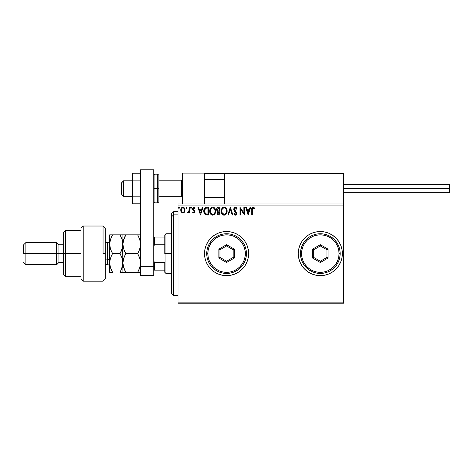 <?xml version="1.0" encoding="UTF-8"?>
<svg xmlns="http://www.w3.org/2000/svg" width="473" height="473" viewBox="0 0 473 473"><rect width="100%" height="100%" fill="white"/><g stroke="black" fill="none" stroke-linecap="round" stroke-linejoin="round"><path stroke-width="0.71" d="M320.304 231.539A22.06 22.06 0 0 0 298.262 253.575A22.06 22.06 0 0 1 320.316 231.539A22.06 22.06 0 0 1 342.375 253.593L341.949 249.289L340.696 245.156L338.656 241.342L335.913 237.996L332.572 235.252L328.759 233.219L324.62 231.959L320.316 231.539L316.011 231.959L311.878 233.219L308.065 235.252L304.718 237.996L301.975 241.342L299.941 245.156L298.682 249.289L298.262 253.593A22.06 22.06 0 0 0 320.304 275.653L324.62 275.227L328.759 273.973L332.572 271.934L335.913 269.19L338.656 265.85L340.696 262.036L341.949 257.897L342.375 253.593A22.06 22.06 0 0 1 320.316 275.653A22.06 22.06 0 0 1 298.262 253.593L298.682 257.897L299.941 262.036L301.975 265.85L304.718 269.19L308.065 271.934L311.878 273.973L316.011 275.227L320.316 275.653M320.327 275.653A22.06 22.06 0 0 0 342.375 253.611M226.585 275.653A22.06 22.06 0 0 0 235.016 273.973L238.83 271.934L242.17 269.19L244.913 265.85L246.953 262.036A22.06 22.06 0 0 0 248.632 253.593A22.06 22.06 0 0 1 226.573 275.653A22.06 22.06 0 0 1 204.519 253.593A22.06 22.06 0 0 0 214.316 271.928M246.953 262.036L248.207 257.897L248.632 253.593L248.207 249.289L246.953 245.156L244.913 241.342L242.17 237.996L238.83 235.252L235.016 233.219L230.877 231.959L226.573 231.539L222.269 231.959L218.136 233.219L214.322 235.252L210.976 237.996L208.232 241.342L206.198 245.156L204.939 249.289L204.519 253.593L204.939 257.897L206.198 262.036L208.232 265.85L210.976 269.19L214.322 271.934A22.06 22.06 0 0 0 218.124 273.968M226.573 275.653L222.269 275.227L218.136 273.973L214.322 271.934L218.136 273.973A22.06 22.06 0 0 0 226.561 275.653L230.877 275.227L235.016 273.973A22.06 22.06 0 0 0 246.947 262.042M178.049 303.223L343.475 303.223L178.049 303.223L178.049 205.069L343.475 205.069L343.475 302.117L178.049 302.117L178.049 303.223M343.475 203.964L178.049 203.964L178.049 302.117L343.475 302.117L343.475 303.223L343.475 205.069L178.049 205.069L178.049 203.964L343.475 203.964L343.475 205.069L343.475 173.088L343.475 203.964M184.5 212.081L185.079 210.077C185.091 208.481 184.364 207.511 182.897 207.174C181.431 207.511 180.704 208.481 180.721 210.077L181.301 212.087L182.897 213.016L184.5 212.081L185.044 209.574L183.855 207.446L181.939 207.446L180.94 208.794L180.751 210.609L181.981 212.761L183.376 212.951L184.358 212.276M189.034 207.275L189.632 207.275L189.034 207.275L188.898 211.301L187.55 212.82L188.355 212.927L189.034 212.087L189.034 212.915L189.632 212.915L189.632 207.275L189.632 212.915L189.632 207.275L189.034 207.275L188.94 211.106L187.55 212.82L188 213.016L189.034 212.087L189.034 212.915L189.632 212.915L189.034 212.915M193.747 213.016L194.604 212.519L194.864 211.313L193.333 209.314L193.238 208.457L193.918 207.866L194.734 208.463L195.071 207.937L193.853 207.174L193.055 207.529L192.612 208.522L192.795 209.675L194.273 211.431L193.835 212.306L192.949 211.727L192.6 212.211L193.085 212.749L193.747 213.016L194.876 211.537L193.191 208.776L193.918 207.866L194.734 208.463L195.071 207.937L193.853 207.174L192.6 208.806L194.279 211.561L193.705 212.324L192.949 211.727L192.6 212.211L193.747 213.016M206.736 207.275L205.116 207.682L204.271 208.729L203.816 210.361L203.952 212.525L205.524 214.718L208.534 214.996L208.534 207.275L206.736 207.275C204.679 207.552 203.692 208.812 203.78 211.035C203.692 212.619 204.271 213.849 205.524 214.718L208.534 214.996L208.534 207.275L208.534 214.996L207.363 214.996M218.071 207.316L220.016 207.275L218.077 207.316L216.894 208.303L216.717 210.077L217.87 211.437L217.184 212.619L217.249 213.82L218.012 214.831L220.016 214.996L220.016 207.275L220.016 214.996L220.016 207.275L218.473 207.275C217.261 207.458 216.658 208.191 216.646 209.468L217.87 211.437L217.142 213.081C217.154 214.299 217.746 214.937 218.922 214.996L220.016 214.996L218.922 214.996M228.477 214.996L227.832 214.996L230.31 207.275L227.832 214.996L228.477 214.996L230.357 209.137L232.231 214.996L232.882 214.996L230.404 207.275L232.882 214.996L230.404 207.275L227.832 214.996L228.477 214.996L230.357 209.137L232.231 214.996L232.882 214.996L232.231 214.996M243.867 207.275L243.867 213.016L240.006 207.275L240.006 214.996L240.603 214.996L240.603 209.237L244.458 214.996L244.458 207.275L243.867 207.275L244.458 207.275L243.867 207.275L243.867 213.016L240.006 207.275L240.006 214.996L240.603 214.996L240.603 209.237L244.458 214.996L244.458 207.275L244.334 214.996M252.28 209.858L252.712 208.014L253.404 207.937L254.255 208.563L254.557 207.966L252.99 207.079L251.837 208.073L251.683 214.996L252.28 214.996L252.28 209.858L253.102 207.866L254.255 208.563L254.557 207.966L253.096 207.079C251.92 207.476 251.447 208.38 251.683 209.781L251.683 214.996L252.28 214.996L252.31 208.96M250.051 207.275L250.696 207.275L248.219 214.996L250.696 207.275L250.051 207.275L249.253 209.746L247.089 209.746L246.297 207.275L245.647 207.275L248.124 214.996L250.696 207.275L250.051 207.275L249.253 209.746L247.089 209.746L246.297 207.275L245.647 207.275L248.124 214.996L245.647 207.275L246.297 207.275M235.619 207.115L234.318 207.499L233.674 209.167L234.052 210.538L236.045 213.424L235.442 214.381L234.236 213.412L233.768 213.885L234.756 215.073L235.572 215.15L236.565 214.015L236.565 212.785L234.561 210.107L234.283 208.942L235.347 207.866L236.553 209.155L237.038 208.764L236.187 207.411L235.3 207.079L233.674 209.167L236.045 213.424L235.27 214.399L234.236 213.412L233.768 213.885L235.264 215.191L236.642 213.388L236.334 212.217L234.265 209.178L235.347 207.866L236.553 209.155L237.038 208.764L235.3 207.079L234.094 207.771M227.141 211.1L226.75 209.072L225.999 207.913L224.846 207.174L223.475 207.174L221.583 209.101L221.364 212.525L222.878 214.813L224.894 215.085L226.449 213.761L227.141 211.1C227.17 208.9 226.177 207.564 224.161 207.079C222.15 207.576 221.163 208.93 221.204 211.135C221.163 213.364 222.162 214.718 224.208 215.191C226.206 214.665 227.182 213.305 227.141 211.1M214.772 214.056L212.726 215.191C214.724 214.665 215.7 213.305 215.658 211.1L214.943 208.463L213.027 207.097L211.993 207.174L210.846 207.931L209.758 210.444L210.107 213.187L210.863 214.358L212.034 215.097L214.192 214.659L215.316 213.045L215.658 211.1L215.564 212.141M202.343 207.275L202.988 207.275L200.517 214.996L202.988 207.275L202.343 207.275L201.551 209.746L199.381 209.746L198.589 207.275L197.945 207.275L200.416 214.996L202.988 207.275L202.343 207.275L201.551 209.746L199.381 209.746L198.589 207.275L197.945 207.275L200.416 214.996L197.945 207.275L198.589 207.275M190.518 207.818L191.015 207.174L190.518 207.818L191.015 207.174L191.512 207.818L191.388 207.393L190.903 207.192L190.548 207.594L190.903 208.445L191.512 207.818L191.015 208.463L191.512 207.818L191.015 208.463L190.518 207.818L191.015 208.463M186.463 208.463L186.959 207.818L186.463 207.174L186.959 207.818L186.835 207.393L186.35 207.192L185.972 207.706L186.25 208.404L186.675 208.404L186.959 207.818L186.463 208.463L186.959 207.818L186.463 208.463L185.966 207.818L186.463 208.463L185.966 207.818L186.463 207.174L185.966 207.818M178.983 208.457L178.546 207.818L179.036 208.463L179.533 207.818L179.036 208.463L178.546 207.818L179.036 207.174L179.533 207.818L179.036 208.463L179.527 207.706L178.824 207.239L178.824 208.404L179.527 207.931M336.415 238.516L338.656 241.342M218.124 233.219A22.06 22.06 0 0 0 204.519 253.593A22.06 22.06 0 0 1 226.573 231.539A22.06 22.06 0 0 1 248.632 253.593A22.06 22.06 0 0 0 246.953 245.162M246.947 245.144A22.06 22.06 0 0 0 226.585 231.539M230.877 231.959L226.573 231.539A22.06 22.06 0 0 0 218.142 233.213L214.322 235.252M341.949 257.897L342.375 253.593A22.06 22.06 0 0 0 320.327 231.539M298.682 249.289L298.262 253.593M252.28 214.996L251.683 214.996M251.689 209.415L251.707 209.001M254.557 207.966L254.255 208.563L252.712 208.014M254.255 208.563L253.203 207.878M253.493 207.978L253.102 207.866M248.171 213.134L247.344 210.538L249.005 210.538L248.171 213.134L247.344 210.538L249.005 210.538L248.171 213.134M240.603 214.996L240.006 214.996L240.142 207.275M236.553 207.813L236.908 208.457M237.038 208.764L236.553 209.155L236.364 208.735M235.785 208.008L235.459 207.878M234.886 207.99L234.59 208.226M234.265 209.178L234.596 210.166M235.17 210.881L236.405 212.353M236.624 213.713L236.311 214.588M235.861 215.026L235.418 215.18M234.998 215.162L234.655 215.014M233.768 213.885L234.324 213.577M236.003 213.772L235.956 212.891M236.045 213.424L235.584 212.306M235.838 212.649L234.986 211.685M234.709 211.396L234.247 210.84M233.893 210.213L233.774 209.87M233.904 208.096L234.082 207.789M227.129 211.449L227.099 211.798M227.046 212.141L226.892 212.761M226.792 213.045L226.644 213.4M226.638 213.418L226.443 213.772M225.349 214.878L224.894 215.085M223.516 215.097L223.12 214.949M222.872 214.807L222.552 214.559M222.345 214.358L221.589 213.187M221.346 212.454L221.24 211.845M221.24 210.432L221.293 210.077M221.465 209.421L221.583 209.107M222.328 207.931L222.653 207.617M223.481 207.174L223.812 207.103M224.509 207.103L225.473 207.464M225.544 207.511L225.999 207.919M226.815 209.237L226.975 209.728M227.087 210.29L227.129 210.757M224.042 207.872L224.184 207.866C225.787 208.268 226.573 209.35 226.543 211.106L226.52 210.562M224.456 207.889L225.024 208.067L224.456 207.889M225.343 208.268L226.017 209.048M226.455 210.183L226.543 211.106C226.585 212.874 225.792 213.973 224.184 214.399C222.564 213.991 221.766 212.903 221.796 211.141L221.796 211.141C221.76 209.356 222.552 208.268 224.184 207.866M226.242 212.744L225.769 213.56M222.363 213.27L224.462 214.375L222.783 213.79L221.926 212.247M221.926 210.024L222.233 209.202M224.569 214.358L224.888 214.251M224.988 214.198L224.462 214.375M226.106 213.045L225.231 214.056M226.514 211.662L226.413 212.211M217.243 213.802L217.166 213.459M217.592 211.301L216.947 210.662M216.829 210.42L216.723 210.083M216.652 209.622L216.658 209.267M216.752 208.682L216.9 208.303M217.485 210.325L217.344 208.889L217.243 209.468L218.739 208.067L219.419 208.067L219.419 210.934L218.177 210.846L219.117 210.934L218.177 210.846L217.273 209.811M218.692 214.198L217.74 213.069L217.793 213.506L217.74 213.069L219.117 211.727L218.567 211.78L219.419 211.727L219.419 214.204L218.301 214.115M217.882 212.371L218.094 212.046M217.929 208.191L218.29 208.096M217.994 213.902L217.793 213.506M219.117 211.727L219.419 211.727L219.419 214.204L218.804 214.204M215.316 213.051L214.967 213.761M215.658 211.1C215.688 208.9 214.695 207.564 212.679 207.079C210.668 207.576 209.681 208.93 209.722 211.135C209.681 213.364 210.686 214.718 212.726 215.191M212.034 215.097L211.07 214.559M210.863 214.358L210.438 213.814M209.864 212.448L209.728 211.49M209.758 210.444L209.811 210.077M209.982 209.421L210.627 208.203M210.852 207.925L211.62 207.328M211.999 207.174L212.324 207.103M213.027 207.103L213.358 207.174M214.062 207.511L214.511 207.907M215.026 208.599L215.493 209.722M210.444 210.024L210.314 211.141C210.278 209.356 211.07 208.268 212.702 207.866L212.702 207.866C214.304 208.268 215.091 209.35 215.067 211.106C215.103 212.874 214.31 213.973 212.702 214.399L210.881 213.27L212.702 214.399C211.082 213.991 210.284 212.903 210.314 211.141L211.33 208.439L210.751 209.202M212.838 207.872L213.246 207.949M214.979 210.183L215.038 210.562M213.861 208.268L214.535 209.048M213.087 214.358L213.406 214.251M213.506 214.198L212.98 214.375M214.76 212.744L213.749 214.056M206.896 214.984L206.157 214.908M205.406 214.653L205.111 214.458M204.389 213.625L204.064 212.903M204.04 212.844L203.958 212.543M203.946 212.507L204.04 212.832M203.792 210.698L203.816 210.367M204.265 208.729L204.431 208.433M206.062 207.328L206.399 207.286M205.643 213.891L204.377 211.041L205.714 208.262L207.937 208.067L207.937 214.204L205.377 213.713M204.573 209.663L204.478 210.006M204.927 208.936L205.288 208.528M207.115 214.192L206.683 214.168M204.377 211.041L204.46 210.113L204.377 211.041M204.442 211.904L204.395 211.472M204.673 212.72L204.537 212.33M204.88 213.134L204.685 212.744M204.732 209.267L204.46 210.113M200.469 213.134L199.636 210.538L201.297 210.538L200.469 213.134L199.636 210.538L201.297 210.538L200.469 213.134M193.558 212.992L193.085 212.749M192.6 212.211L192.949 211.727L193.835 212.306M193.581 212.306L194.279 211.561L192.795 209.675L192.606 208.658M194.249 211.815L193.546 210.467M194.149 207.215L194.846 207.635M194.563 207.399L194.87 207.659M195.071 207.937L194.657 208.351M194.734 208.463L194.048 207.884M193.232 208.475L193.368 209.368M193.203 208.617L194.172 210.059M193.333 209.314L194.687 210.668L194.876 211.537M193.965 209.894L194.687 210.668M194.604 212.519L194.243 212.88M191.5 207.931L190.956 207.18M188.502 212.826L188.183 212.992M187.55 212.82L188 213.016L187.55 212.82L187.834 212.223L188.289 212.276M188.845 211.49L188.975 210.863M189.011 210.384L189.029 209.882M189.034 209.657L189.034 209.172M183.956 212.667L183.601 212.874M182.412 212.951L182.022 212.791M181.053 211.65L180.869 211.177M180.852 211.118L180.751 210.615M180.846 209.084L180.769 209.468M181.058 208.504L181.248 208.173M183.152 207.192L183.849 207.44M184.547 208.167L184.772 208.575M184.949 209.084L185.044 209.574M185.044 210.609L184.943 211.118M181.981 212.761L182.418 212.951M184.482 210.077L184.393 209.332L184.482 210.077C184.505 211.271 183.979 212.022 182.897 212.324C181.815 212.022 181.289 211.271 181.313 210.077L181.336 210.461L181.313 210.077C181.289 208.883 181.815 208.144 182.897 207.866C183.979 208.144 184.511 208.883 184.482 210.077L184.476 210.266M182.525 212.265L181.667 211.484M181.401 210.828L181.336 210.455M181.786 208.481L182.194 208.09M181.407 209.332L181.685 208.634M183.27 207.925L183.95 208.398M179.527 207.706L179.036 207.174L178.546 207.818M225.982 208.989L226.514 210.55M218.739 208.067L219.419 208.067L219.419 210.934L219.117 210.934M214.76 209.48L214.937 210.006M215.032 211.662L214.937 212.211M210.881 213.27L210.444 212.247M207.298 208.067L207.937 208.067L207.937 214.204L207.546 214.204M205.459 213.772L204.998 213.311M184.115 208.634L184.393 209.332M182.46 173.088L204.519 173.088L182.46 173.088L182.46 203.964L182.46 173.088M204.519 203.964L204.519 173.088L204.519 203.964M321.421 173.088L343.475 173.088L321.421 173.088M123.565 180.917L121.36 183.092L121.36 194.042L121.36 183.016L123.565 180.917L123.565 196.248L123.565 180.917L132.393 180.917L123.565 180.917M182.46 179.829L181.36 180.917L181.36 196.248L181.36 180.917L158.857 180.917L181.36 180.917L182.46 179.829M224.368 179.829L204.519 179.829L224.368 179.829M204.708 173.278L204.519 173.751L224.368 173.751L224.368 203.964L224.368 173.751L343.475 173.751L342.813 173.088L225.03 173.088L342.813 173.088L343.475 173.751L224.368 173.751L225.03 173.088L224.421 173.496M343.28 173.278L343.475 173.751M205.181 173.088L247.089 173.088L205.181 173.088M204.519 173.751L224.368 173.751M343.475 188.526L449.35 188.526L449.35 184.334L449.35 188.526L343.475 188.526M449.35 192.718L449.35 188.526L449.35 192.718L343.475 192.718M140.552 196.165L132.393 196.165L132.393 180.887L140.552 180.887L132.393 180.887L132.393 173.242L140.552 173.242L132.393 173.242L132.393 196.165L140.552 196.165M132.393 203.81L140.552 203.81L132.393 203.81L132.393 196.165L132.393 203.81M140.552 275.653L140.552 169.777L153.784 169.777L153.784 266.299L153.784 169.777L140.552 169.777L140.552 266.299L153.784 266.299L140.552 266.299L140.552 275.653L153.784 275.653L153.784 266.299L153.784 275.653L140.552 275.653M153.784 201.758L154.89 202.864L154.89 188.526L154.89 202.864L157.757 202.864L158.857 201.758L158.857 188.526L157.757 188.526L157.757 202.864L157.757 188.526L153.784 188.526L154.89 188.526L154.89 174.188L154.89 188.526L158.857 188.526L158.857 175.294L157.757 174.188L157.757 188.526L157.757 174.188L154.89 174.188L153.784 175.294M158.857 201.758L158.857 175.548M173.638 214.86L173.638 211.685L173.638 214.86L178.049 214.86L173.638 214.86L173.638 295.501L173.638 214.86L171.433 216.9L173.638 214.86M171.433 213.891L171.433 216.9L171.433 213.891L173.638 211.685L178.049 211.685M171.433 293.295L171.433 216.9L171.433 293.295L173.638 295.501L178.049 295.501M164.817 237.05L164.817 253.593L165.917 253.593L165.917 233.745L165.917 253.593L171.433 253.593L165.917 253.593L165.917 273.447L165.917 253.593L164.817 253.593L164.817 234.845L164.817 237.05L153.784 237.05L154.446 237.05L154.446 244.772L164.817 244.772L154.446 244.772L154.446 237.05L164.817 237.05M164.817 262.414L164.817 272.342L164.817 262.414L154.446 262.414L153.784 260.907L154.446 262.414L154.446 270.136L164.817 270.136L154.446 270.136L154.446 262.414L164.817 262.414M153.784 246.279L154.446 244.772L153.784 246.279M153.784 270.136L154.446 270.136L153.784 270.136M103.055 253.593L103.055 226.023L103.055 253.593L105.26 253.593L103.055 253.593M105.26 278.958L105.26 228.234L105.26 278.958L103.055 281.163L83.207 281.163L83.207 226.023L83.207 281.163L80.995 278.958L80.995 228.228L83.207 226.023L103.055 226.023L105.26 228.228M80.995 278.875L80.995 253.593L63.352 253.593L63.352 274.547L63.352 253.593L58.942 253.593L58.942 244.772L58.942 253.593L56.736 253.593L56.736 264.62L56.736 253.593L25.855 253.593L25.855 242.566L25.855 253.593L23.65 253.593L23.65 244.772L23.65 253.593L56.736 253.593L56.736 242.566L56.736 253.593L63.352 253.593L63.352 232.639L63.352 253.593L65.558 253.593L65.558 230.434L65.558 253.593L80.995 253.593L80.995 228.317M65.558 253.593L65.558 276.752L65.558 253.593M58.942 253.593L58.942 262.414L58.942 253.593M25.855 253.593L25.855 264.62L25.855 253.593M107.466 264.567L107.466 259.109A2.205 1.106 180 0 1 109.671 260.209A2.205 1.106 0 0 0 107.466 259.109L107.466 242.566L105.26 242.566M105.26 259.109L107.466 259.109L105.26 259.109M140.262 247.072L140.552 244.222L139.748 249.035L137.649 253.593L125.806 253.593L123.725 249.064L122.909 244.222L123.713 239.403L125.806 234.845L137.649 234.845L139.736 239.373L140.552 244.222L139.754 239.433M138.412 234.845L123.116 234.845M139.801 239.58L137.649 234.845L138.82 237.079L137.649 234.845L140.345 234.845M124.636 237.085L125.806 234.845L123.217 241.265M124.529 269.87L123.116 265.4L122.909 262.97L123.719 267.795L122.909 262.97L122.909 234.845L122.909 244.222L123.672 248.91M123.725 249.064L125.806 253.593L123.725 258.122L122.909 262.97L123.719 258.128L125.806 253.593L124.641 251.364L125.806 253.593L137.649 253.593L139.742 249.04L137.649 253.593L139.742 258.146L140.345 260.534L139.742 258.146L140.552 262.97L140.345 260.54L140.552 262.97L139.736 267.807L140.339 265.43L138.82 270.113L139.736 267.813L137.649 272.342L140.339 272.342M138.938 256.088L140.203 259.825M123.122 260.505L123.725 258.122L125.806 253.593M120.763 234.845L122.909 234.845L120.006 234.845L122.087 239.373L122.69 241.756L122.909 272.342L125.806 272.342L123.299 266.299M125.049 272.342L137.649 272.342L125.806 272.342L124.541 269.894M123.122 272.342L122.093 272.342L122.909 272.342L123.116 265.4M125.268 271.378L125.806 272.342M124.505 234.845L125.806 234.845L125.002 236.334M124.641 234.845L123.725 234.845M122.69 234.845L120.006 234.845L122.087 239.373L122.69 241.756L122.696 246.646L122.696 241.774L122.909 244.222L123.116 241.792M120.786 252.156L122.696 246.646L122.099 249.035L120.006 253.593L122.093 258.14L122.909 262.97L123.116 260.528L124.641 255.822M137.649 272.342L138.82 270.113L137.649 272.342L139.742 272.342M140.345 260.54L140.552 262.97L139.937 267.156M138.82 270.113L139.736 267.813M138.926 256.059L137.649 253.593M139.163 250.595L140.345 246.646M138.282 252.452L138.814 251.37M122.099 239.397L122.3 240.053M111.817 272.342L109.671 272.342L112.574 272.342L110.487 267.801L109.671 262.97L109.671 272.342L109.878 260.54L111.409 255.822L112.574 253.593L120.006 253.593L121.177 251.358L120.006 253.593L122.099 258.146L122.909 262.97L122.696 260.54L122.696 265.394L120.355 271.721M122.099 249.035L122.436 247.882M122.477 266.459L122.359 266.932M121.307 272.342L122.696 272.342M122.909 262.97L122.099 267.795L120.006 272.342L122.087 272.342M110.239 258.944L109.671 262.97L109.671 234.845L109.671 262.97L110.203 266.855M111.409 251.37L112.574 253.593L110.487 249.064L109.671 244.222L110.481 239.403L112.574 234.845L109.878 234.845M110.138 240.586L109.671 244.222L109.878 246.646L109.671 244.222L109.878 246.646L111.403 251.364M111.403 237.085L112.574 234.845L120.006 234.845L112.574 234.845L110.487 239.391M111.273 234.845L112.574 234.845L111.799 236.269M111.794 236.281L111.522 236.837M111.403 255.828L110.103 259.476M112.225 254.214L111.409 255.822L112.574 253.593L120.006 253.593M110.262 248.319L110.481 249.046M111.888 271.088L110.487 267.801M110.274 267.109L110.481 267.783M111.403 234.845L110.487 234.845M120.006 272.342L121.171 272.342M109.671 262.97L109.878 260.54M109.89 272.342L112.574 272.342M109.671 266.831C109.541 265.489 108.802 264.756 107.466 264.62L107.466 242.625M206.725 253.593L207.824 253.593A18.749 18.749 0 0 1 226.573 234.845A18.749 18.749 0 0 1 245.321 253.593L246.427 253.593A19.854 19.854 0 0 0 226.573 233.745A19.854 19.854 0 0 0 206.725 253.593A19.854 19.854 0 0 1 226.573 233.745A19.854 19.854 0 0 1 246.427 253.593A19.854 19.854 0 0 1 226.573 273.447A19.854 19.854 0 0 1 206.725 253.593L207.103 257.466L208.232 261.191L210.071 264.626L212.537 267.629L215.546 270.101L218.975 271.934L222.7 273.063L226.573 273.447L230.446 273.063L234.17 271.934L237.606 270.101L240.609 267.629L243.081 264.626L244.913 261.191L246.043 257.466L246.427 253.593L246.043 249.72L244.913 245.995L243.081 242.566L240.609 239.557L237.606 237.091L234.17 235.252L230.446 234.123L226.573 233.745L222.7 234.123L218.975 235.252L215.546 237.091L212.537 239.557L210.071 242.566L208.232 245.995L207.103 249.72L206.725 253.593A19.854 19.854 0 0 0 226.573 273.447A19.854 19.854 0 0 0 246.427 253.593L245.321 253.593L244.961 249.939L243.897 246.421L242.164 243.175L239.829 240.337L236.991 238.008L233.751 236.275L230.233 235.205L226.573 234.845L222.919 235.205L219.401 236.275L216.161 238.008L213.317 240.337L210.988 243.175L209.255 246.421L208.185 249.939L207.824 253.593L208.185 257.253L209.255 260.771L210.988 264.011L213.317 266.849L216.161 269.184L219.401 270.917L222.919 271.981L226.573 272.342L230.233 271.981L233.751 270.917L236.991 269.184L239.829 266.849L242.164 264.011L243.897 260.771L244.961 257.253L245.321 253.593A18.749 18.749 0 0 1 226.573 272.342A18.749 18.749 0 0 1 207.824 253.593L206.725 253.593M218.857 258.051L218.857 249.135L226.573 244.677L234.295 249.135L234.295 258.051L226.573 262.509L218.857 258.051L226.573 262.509L234.295 258.051L233.189 257.413L226.573 261.232L219.957 257.413L219.957 249.774L226.573 245.954L233.189 249.774L233.189 257.413L226.573 261.232L226.573 262.509L226.573 261.232L219.957 257.413L218.857 258.051L219.957 257.413L219.957 249.774L218.857 249.135L218.857 258.051M233.189 257.413L234.295 258.051L234.295 249.135L233.189 249.774L233.189 257.413M233.189 249.774L234.295 249.135L226.573 244.677L226.573 245.954L233.189 249.774M226.573 245.954L226.573 244.677L218.857 249.135L219.957 249.774L226.573 245.954M300.467 253.593L301.567 253.593A18.749 18.749 0 0 1 320.316 234.845A18.749 18.749 0 0 1 339.064 253.593L340.17 253.593A19.854 19.854 0 0 0 320.316 233.745A19.854 19.854 0 0 0 300.467 253.593A19.854 19.854 0 0 1 320.316 233.745A19.854 19.854 0 0 1 340.17 253.593A19.854 19.854 0 0 1 320.316 273.447A19.854 19.854 0 0 1 300.467 253.593L300.846 257.466L301.975 261.191L303.808 264.626L306.279 267.629L309.289 270.101L312.718 271.934L316.443 273.063L320.316 273.447L324.188 273.063L327.913 271.934L331.348 270.101L334.352 267.629L336.823 264.626L338.656 261.191L339.785 257.466L340.17 253.593L339.785 249.72L338.656 245.995L336.823 242.566L334.352 239.557L331.348 237.091L327.913 235.252L324.188 234.123L320.316 233.745L316.443 234.123L312.718 235.252L309.289 237.091L306.279 239.557L303.808 242.566L301.975 245.995L300.846 249.72L300.467 253.593A19.854 19.854 0 0 0 320.316 273.447A19.854 19.854 0 0 0 340.17 253.593L339.064 253.593L338.703 249.939L337.639 246.421L335.907 243.175L333.571 240.337L330.733 238.008L327.493 236.275L323.975 235.205L320.316 234.845L316.662 235.205L313.144 236.275L309.898 238.008L307.06 240.337L304.73 243.175L302.998 246.421L301.928 249.939L301.567 253.593L301.928 257.253L302.998 260.771L304.73 264.011L307.06 266.849L309.898 269.184L313.144 270.917L316.662 271.981L320.316 272.342L323.975 271.981L327.493 270.917L330.733 269.184L333.571 266.849L335.907 264.011L337.639 260.771L338.703 257.253L339.064 253.593A18.749 18.749 0 0 1 320.316 272.342A18.749 18.749 0 0 1 301.567 253.593L300.467 253.593M312.594 258.051L312.594 249.135L320.316 244.677L328.037 249.135L328.037 258.051L320.316 262.509L312.594 258.051L320.316 262.509L328.037 258.051L326.932 257.413L320.316 261.232L313.7 257.413L313.7 249.774L320.316 245.954L326.932 249.774L326.932 257.413L320.316 261.232L320.316 262.509L320.316 261.232L313.7 257.413L312.594 258.051L313.7 257.413L313.7 249.774L312.594 249.135L312.594 258.051M326.932 257.413L328.037 258.051L328.037 249.135L326.932 249.774L326.932 257.413M326.932 249.774L328.037 249.135L320.316 244.677L320.316 245.954L326.932 249.774M320.316 245.954L320.316 244.677L312.594 249.135L313.7 249.774L320.316 245.954M132.393 196.248L123.565 196.248L121.36 194.042M182.46 197.347L181.36 196.248L158.857 196.248M204.519 197.347L224.368 197.347M204.519 179.705L224.368 179.705M182.46 179.705L181.36 180.804L158.857 180.804M132.393 180.804L123.565 180.804L121.36 183.01M343.475 184.334L449.35 184.334M164.817 234.845L165.917 233.745L171.433 233.745M171.433 273.447L165.917 273.447L164.817 272.342M80.995 230.434L65.558 230.434L63.352 232.639M23.65 244.772L25.855 242.566L56.736 242.566L58.942 244.772L63.352 244.772M80.995 276.752L65.558 276.752L63.352 274.547M63.352 262.414L58.942 262.414L56.736 264.62L25.855 264.62L23.65 262.414M107.466 264.62L105.26 264.62M107.466 242.566C108.802 242.43 109.541 241.697 109.671 240.361"/></g></svg>
